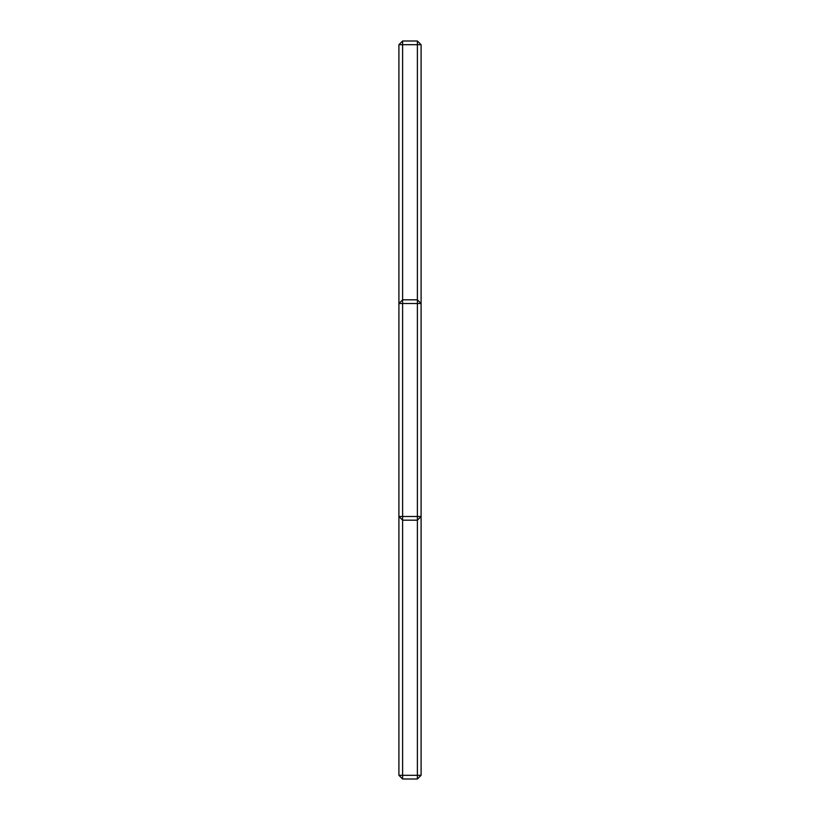 <?xml version="1.0" encoding="UTF-8"?>
<svg xmlns="http://www.w3.org/2000/svg" width="820" height="820" viewBox="0 0 820 820"><rect width="100%" height="100%" fill="white"/><g stroke="black" fill="none" stroke-linecap="round" stroke-linejoin="round"><path stroke-width="1.23" d="M398.909 44.7L402.61 41L402.61 299.823L398.909 303.513L402.61 303.513L402.61 516.487L398.909 516.487L402.61 520.177L402.61 775.3L398.909 775.3L398.909 44.7L417.39 44.7L417.39 299.823L421.09 303.513L421.09 44.7L417.39 44.7L417.39 41L421.09 44.7M421.09 516.487L421.09 303.513L417.39 303.513L417.39 516.487L421.09 516.487L417.39 520.177L417.39 775.3L421.09 775.3L421.09 516.487M398.909 775.3L402.61 779L417.39 779L421.09 775.3M417.39 779L417.39 775.3L402.61 775.3L402.61 779M402.61 520.177L417.39 520.177L417.39 516.487L402.61 516.487L402.61 520.177M402.61 303.513L417.39 303.513L417.39 299.823L402.61 299.823L402.61 303.513M402.61 41L417.39 41"/></g></svg>
